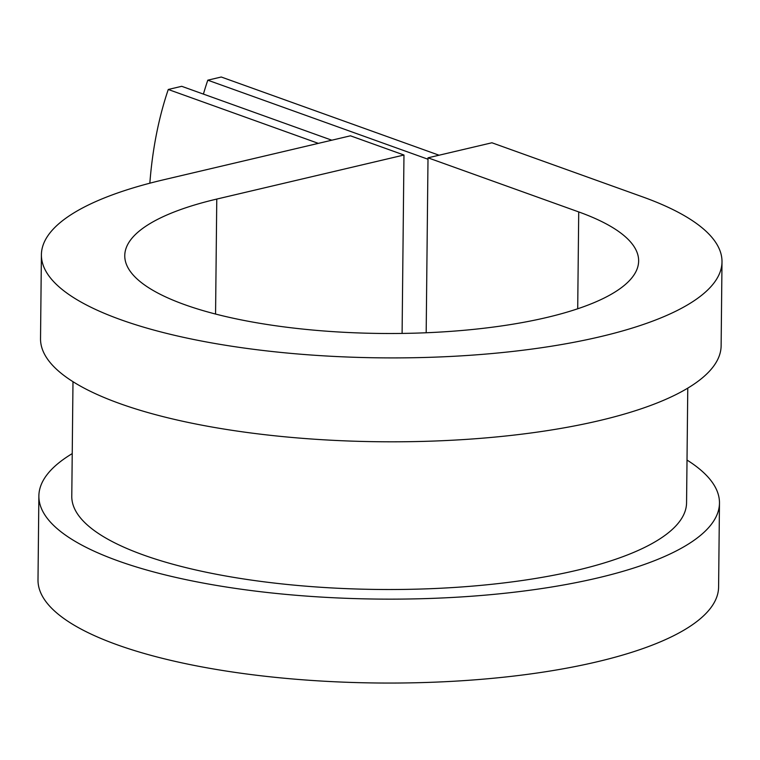 <?xml version="1.0" encoding="UTF-8"?>
<svg xmlns="http://www.w3.org/2000/svg" width="760" height="760" viewBox="0 0 760 760"><rect width="100%" height="100%" fill="white"/><g stroke="black" fill="none" stroke-linecap="round" stroke-linejoin="round"><path stroke-width="1.14" d="M318.345 143.364L168.264 89.48L181.716 86.307L331.797 140.201M439.061 155.22L221.245 77.007L207.793 80.18A342.788 211.175 -103.2 0 0 203.414 94.097M427.994 159.239L207.793 80.18M168.264 89.48A342.788 211.175 -103.2 0 0 149.843 183.198M687.771 388.132L686.565 502.75A307.41 89.927 -179.4 0 1 378.233 589.456A307.41 89.927 -179.4 0 1 71.782 496.318L72.989 381.691M577.704 308.778L578.721 211.926L428.013 157.814L491.929 142.775L642.637 196.887A340.319 99.55 -179.4 0 1 722 261.858A340.319 99.55 -179.4 0 1 380.655 357.846A340.319 99.55 -179.4 0 1 41.401 254.733A340.319 99.55 -179.4 0 1 163.257 179.864L350.455 135.812L403.969 155.021L402.097 333.422M578.721 211.926A256.947 75.164 -179.4 0 1 638.637 260.984A256.947 75.164 -179.4 0 1 380.912 333.459A256.947 75.164 -179.4 0 1 124.764 255.607A256.947 75.164 -179.4 0 1 216.771 199.072L403.969 155.021M722 261.858L721.126 345.772A340.319 99.55 -179.4 0 1 379.781 441.75A340.319 99.55 -179.4 0 1 40.527 338.637L41.401 254.733M687.011 460.047A340.319 99.55 -179.4 0 1 719.473 503.101A340.319 99.55 -179.4 0 1 378.138 599.079A340.319 99.55 -179.4 0 1 38.874 495.966A340.319 99.55 -179.4 0 1 72.228 453.606M719.473 503.101L718.599 587.005A340.319 99.55 -179.4 0 1 377.255 682.993A340.319 99.55 -179.4 0 1 38 579.88L38.874 495.966M426.18 332.756L428.013 157.814M215.564 314.041L216.771 199.072"/></g></svg>

